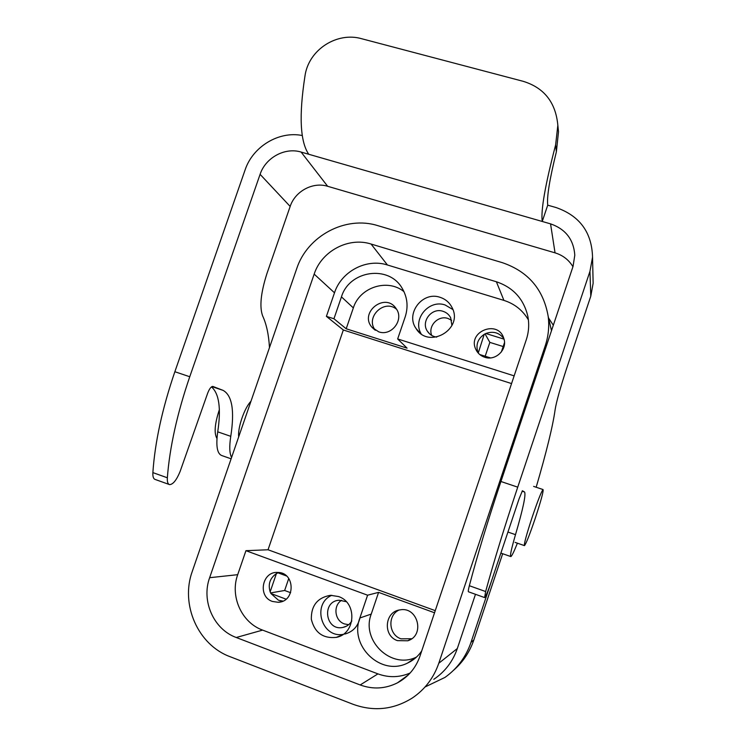<?xml version="1.0" encoding="UTF-8"?>
<svg xmlns="http://www.w3.org/2000/svg" width="746" height="746" viewBox="0 0 746 746"><rect width="100%" height="100%" fill="white"/><g stroke="black" fill="none" stroke-linecap="round" stroke-linejoin="round"><path stroke-width="1.12" d="M230.169 656.732L353.119 704.308C373.821 711.759 393.515 709.679 412.221 698.07C424.828 689.565 433.687 677.965 438.779 663.278L545.261 345.715C548.441 336.11 549.42 326.356 548.198 316.435C543.489 289.429 528.196 271.507 502.319 262.657L377.877 225.665C345.566 215.38 307.277 235.941 296.694 268.709L192.328 571.24C180.178 604.241 197.811 644.926 230.169 656.732M286.063 599.159L270.91 593.518L270.155 591.858L276.393 573.618L277.988 572.825L286.52 575.968M270.155 591.858C267.889 584.165 269.968 578.085 276.393 573.618M282.958 601.09L278.482 600.232L270.91 593.518M478.233 353.072L484.21 334.339L485.851 333.499L504.016 339.141M485.851 333.499C493.134 330.907 499.121 332.576 503.839 338.525M478.037 352.634C475.519 345.1 477.58 339.001 484.21 334.339M490.448 357.894L479.734 354.518M532.196 517.127C526.415 534.798 523.841 544.31 524.475 545.634C526.172 543.582 529.8 534.369 535.348 518.004C541.074 500.529 543.638 491.045 543.041 489.553C541.419 491.437 537.801 500.622 532.196 517.127M475.472 594.301L457.317 648.535C452.822 661.506 444.989 671.773 433.808 679.308M425.071 686.963L444.924 677.443C457.289 668.63 465.98 656.928 471.015 642.325L473.822 639.993C469.766 651.883 463.089 661.907 453.773 670.076M473.822 639.993L502.664 553.728M396.574 309.264C384.022 298.577 364.869 317.61 375.378 330.282M398.905 610.107C387.267 615.497 388.629 634.846 400.984 638.828L411.68 638.735M503.186 346.545L489.852 342.386L485.18 356.234M288.758 578.448L284.646 590.487L290.642 592.716M341.584 600.269C332.856 605.621 334.637 620.728 344.41 623.908L348.662 624.7M451.638 320.295L447.973 318.467C438.256 314.989 427.738 325.974 431.71 335.43M435.254 610.648L268.038 549.765L343.328 329.993L511.56 383.575M378.707 331.821L372.04 327.373C358.733 312.602 385.244 291.789 396.098 308.546C404.491 319.428 391.622 336.632 378.707 331.821M397.487 640.646C382.651 635.918 384.61 611.617 399.912 609.902C417.816 606.097 425.379 635.564 407.745 640.786L397.487 640.646M485.049 333.872L489.852 342.386M504.492 342.656L501.349 351.991M270.611 592.93L284.646 590.487M371.07 244.035L496.388 281.764C513.155 287.443 523.617 298.866 527.786 316.043C529.352 324.044 528.849 331.979 526.256 339.831L419.933 656.238C415.746 668.108 408.258 676.967 397.459 682.842C385.365 688.875 372.944 689.584 360.187 684.959L236.249 637.504C213.608 629.354 201.131 600.884 209.635 577.702L314.169 274.118C321.582 251.113 348.503 236.752 371.07 244.035L387.435 264.989L503.914 300.396C514.572 303.79 522.732 310.28 528.382 319.866M236.249 637.504L262.62 630.109C241.527 622.584 229.824 596.194 237.704 574.681L245.938 550.688L367.591 595.196L359.87 617.986C348.941 645.868 381.019 676.697 407.53 663.082C413.331 660.369 418.049 656.331 421.704 650.969M268.038 549.765L245.938 550.688M387.435 264.989C366.426 258.144 341.36 271.413 334.497 292.805L326.403 316.369L343.328 329.993M416.492 657.067C391.24 669.796 360.887 640.525 371.238 614.079L378.586 592.371L367.591 595.196M378.586 592.371L434.536 612.774M471.015 642.325L491.866 579.968M553.318 325.256L548.562 318.001M326.403 316.369L333.947 318.756L346.191 328.781L407.074 348.149L397.665 338.954L514.153 375.872M397.665 338.954L405.218 316.798C408.416 306.69 407.4 297.188 402.178 288.31C388.843 264.55 349.268 270.378 341.454 296.871L333.947 318.756M484.732 357.25C495.736 361.25 507.877 349.221 503.774 338.339C498.095 319.083 466.912 331.69 475.901 349.529C477.738 353.324 480.685 355.898 484.732 357.25M440.028 297.3C445.511 299.09 449.54 302.54 452.113 307.678C463.658 329.275 428.558 349.501 416.091 328.566C405.181 313.674 422.506 291.005 440.028 297.3M262.62 630.109L377.933 673.88C388.806 677.834 399.539 677.545 410.123 673.023M272.421 601.453L278.155 602.292C295.752 601.891 295.257 572.201 277.717 572.452C262.051 571.184 257.37 596.632 272.421 601.453M338.423 596.52C357.483 602.432 355.814 634.035 336.166 637.401C322.943 638.66 314.663 632.627 311.334 619.311C311.091 605.612 317.479 597.611 330.487 595.308L338.423 596.52M451.917 325.564L450.668 317.74C448.989 314.57 446.434 312.425 443.003 311.306C431.822 307.259 420.623 321.554 427.383 331.224C429.575 334.562 432.68 336.53 436.68 337.127M452.897 309.553L445.148 304.983C428.95 299.174 412.305 319.101 421.08 333.742M346.247 601.677L339.206 600.241C321.293 601.071 325.34 631.405 342.899 627.423C346.787 626.584 349.762 624.411 351.823 620.914M331.821 595.289C311.669 603.85 321.47 638.296 343.095 634.38M344.736 634.081C352.895 631.853 357.959 626.481 359.926 617.968M346.191 328.781L353.343 307.902C359.675 287.238 387.622 278.146 403.987 291.667M216.955 438.48C213.934 433.361 214.736 423.756 219.352 409.657M238.701 436.792C237.508 427.971 244.548 407.596 250.954 401.301M231.111 458.809L222.084 455.657C217.198 454.1 215.743 446.164 217.729 431.841C221.236 408.538 219.147 393.562 211.472 386.894M169.118 484.452L155.224 479.473C153.462 478.951 152.669 476.666 152.874 472.61C154.944 442.164 162.274 408.528 174.862 371.722L245.098 169.929C252.791 146.58 278.873 130.774 302.279 135.52M269.474 347.608C268.746 334.693 266.471 324.137 262.657 315.94C259.356 306.942 260.792 292.805 266.947 273.53L290.166 206.437L260.093 174.34C265.511 157.676 284.963 147.055 301.114 152.063L308.732 154.263C300.134 141.609 298.866 115.639 304.918 76.362C308.424 49.413 337.36 31.463 361.95 38.801L523.188 81.323C544.151 87.767 555.705 102.416 557.84 125.253L555.621 144.929C545.195 184.924 540.738 210.428 542.239 221.469L308.732 154.263M536.169 487.25C546.566 451.647 552.889 425.807 555.117 409.722C556.376 401.74 560.339 387.594 567.016 367.284L590.785 296.19L589.946 271.385L592.538 257.174C591.858 232.332 579.689 215.79 556.05 207.537L547.723 205.169L542.239 221.469L550.557 223.865C565.571 229.059 573.655 239.494 574.802 255.169L573.04 266.415L500.93 481.496L517.733 487.157C504.622 526.499 493.917 561.3 485.637 591.541L484.639 597.583C485.739 596.539 487.912 591.382 491.138 582.113L519.057 498.897L522.405 490.756L524.559 492.006C526.079 494.607 523.058 508.828 515.495 534.658C511.318 549.065 509.76 556.376 510.842 556.581C511.84 556.087 514.022 551.63 517.398 543.181M484.536 597.546L468.516 591.811C468.04 591.755 468.311 589.732 469.346 585.722C477.309 555.462 487.837 520.717 500.93 481.496M517.733 487.157L589.946 271.385M593.014 277.82L593.135 283.256L590.785 296.19M572.947 266.704C568.816 259.869 562.848 255.253 555.043 252.847L327.653 186.286C312.854 181.632 295.099 191.218 290.157 206.437M547.723 205.169C546.715 197.075 549.597 179.282 556.376 151.792L555.621 144.929M557.952 126.307L558.493 131.837L556.376 151.792M260.093 174.34L189.754 376.739C177.147 413.657 169.678 447.339 167.346 477.785C167.113 481.841 167.85 484.117 169.566 484.611C173.025 484.49 176.522 480.144 180.075 471.575L207.593 393.403C209.318 388.88 211.062 386.549 212.824 386.419L223.091 390.372C232.165 395.399 234.72 410.72 230.775 436.335C229.209 446.35 229.479 453.381 231.586 457.447M545.261 345.715L545.811 347.645M438.779 663.278L457.317 648.535M334.497 292.805L314.169 274.118M237.704 574.681L209.635 577.702M496.388 281.764L503.914 300.396M360.187 684.959L377.933 673.88M359.87 617.986L371.238 614.079M341.454 296.871L353.343 307.902M485.637 591.541L469.346 585.722M524.559 492.006L522.079 491.176M515.495 534.658L507.97 532.057M301.114 152.063L327.653 186.286M555.043 252.857L550.557 223.865M189.754 376.739L174.862 371.722M167.346 477.785L152.874 472.61M223.091 390.372L211.92 386.605M230.775 436.335L217.729 431.841M374.744 329.853L372.04 327.373M411.065 638.958L407.745 640.786M548.198 316.435L551.49 330.692M408.267 674.962L397.459 682.842M427.383 331.224L429.612 333.882M416.091 328.566L419.709 332.66M342.899 627.423L346.545 626.118M336.166 637.401L341.668 635.275M281.876 601.528L278.155 602.292M478.205 353.017L475.901 349.529M416.305 657.245L407.53 663.082M515.085 542.379L524.345 545.587M533.623 486.392L543.041 489.553M510.628 556.507L500.93 553.112M592.538 257.174L593.135 283.293M558.502 131.828L557.849 125.253"/></g></svg>
